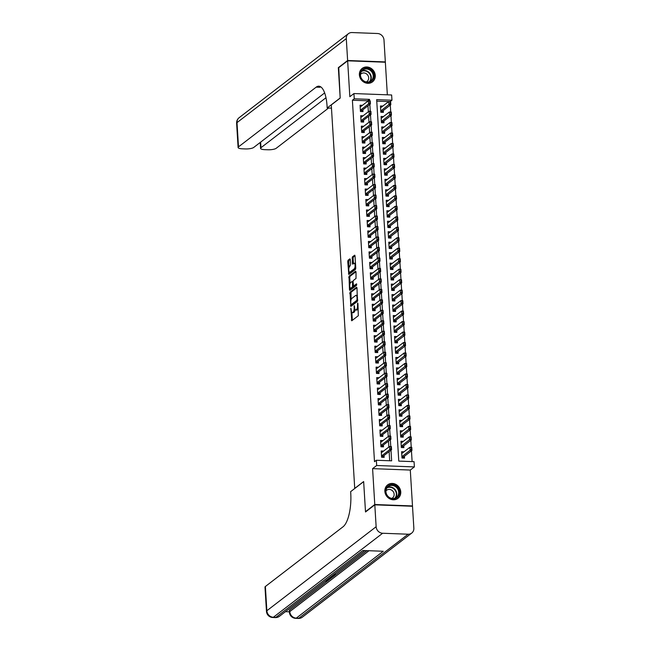 <?xml version="1.0" encoding="UTF-8"?>
<svg xmlns="http://www.w3.org/2000/svg" width="651" height="651" viewBox="0 0 651 651"><rect width="100%" height="100%" fill="white"/><g stroke="black" fill="none" stroke-linecap="round" stroke-linejoin="round"><path stroke-width="0.98" d="M350.856 308.183L351.743 320.78L358.31 315.727L357.944 303.496L357.643 302.967L357.513 305.303A3.41 1.18 -87.8 0 1 356.553 309.485L355.999 309.909A3.41 1.18 -87.8 0 1 355.674 310.031A3.41 1.18 -87.8 0 1 354.632 307.516L354.25 305.579L354.12 307.907A3.41 1.18 -87.8 0 1 353.159 312.098L352.606 312.521A3.41 1.18 -87.8 0 1 352.281 312.635A3.41 1.18 -87.8 0 1 351.239 310.12L350.856 308.183M359.385 74.849A8.479 7.649 52.4 0 0 364.218 82.319A8.479 7.649 52.4 0 0 372.494 81.863A8.479 7.649 52.4 0 0 375.277 75.443A8.479 7.649 52.4 0 0 370.443 67.973A8.479 7.649 52.4 0 0 362.168 68.428A8.479 7.649 52.4 0 0 359.385 74.849M384.855 491.31A8.479 7.649 52.4 0 0 389.697 498.788A8.479 7.649 52.4 0 0 397.973 498.332A8.479 7.649 52.4 0 0 400.756 491.912A8.479 7.649 52.4 0 0 395.914 484.442A8.479 7.649 52.4 0 0 387.638 484.889A8.479 7.649 52.4 0 0 384.855 491.31M350.311 259.586L349.88 258.838L348.041 260.254L347.74 261.564L348.806 274.486L355.47 269.4L355.772 268.09L355.031 255.957L354.705 255.168L352.378 256.917L352.394 263.419L352.72 264.208L353.924 263.321A2.856 0.985 -87.8 0 1 354.201 263.216A2.856 0.985 -87.8 0 1 355.088 265.714A2.856 0.985 -87.8 0 1 354.266 268.822L349.937 272.142A2.856 0.985 -87.8 0 1 349.668 272.248A2.856 0.985 -87.8 0 1 348.781 269.758A2.856 0.985 -87.8 0 1 349.603 266.641L350.629 264.778L350.311 259.586M367.709 101.279L367.677 100.799L352.394 100.23L354.25 98.797L353.932 93.557L391.633 94.981L391.959 100.213L376.669 99.644L398.778 461.103L414.06 461.673L414.386 466.913L376.677 465.498L376.359 460.257L391.642 460.835L390.991 450.15M365.903 511.686L365.488 511.67L363.649 481.545L354.73 488.405L331.278 104.941L340.196 98.081L338.349 67.964L347.642 60.82L349.839 96.698L353.932 93.557M365.488 511.67L374.781 504.525L412.49 505.941L410.293 470.055L414.386 466.913M410.293 470.055L372.592 468.639L374.781 504.525M372.592 468.639L376.677 465.498M352.394 100.23L374.496 461.689L376.359 460.257M349.994 292.242L350.865 306.434L357.432 301.38L356.992 287.937L356.561 287.189L349.994 292.242L351.011 292.275L351.084 299.696M349.457 289.695L349.017 276.244L355.584 271.198L356.007 271.947L356.024 278.449L353.363 280.5L353.062 281.802L353.599 286.033L356.545 283.836L356.561 285.309L349.888 290.436L349.457 289.695L350.474 289.728L350.376 288.084M387.345 94.818L385.351 62.236L347.642 60.82M382.845 106.072L380.453 105.983L380.835 112.273L383.382 112.371L383.268 110.524M383.488 116.553L381.087 116.464L381.478 122.746L384.025 122.844L383.911 120.996M384.131 127.026L381.73 126.937L382.113 133.227L384.66 133.325L384.554 131.478M384.765 137.507L382.373 137.418L382.755 143.7L385.302 143.798L385.189 141.951M385.408 147.98L383.016 147.891L383.398 154.181L385.945 154.279L385.831 152.432M386.051 158.462L383.651 158.372L384.041 164.654L386.588 164.752L386.474 162.905M386.694 168.934L384.293 168.845L384.676 175.135L387.223 175.233L387.117 173.386M387.329 179.416L384.936 179.326L385.319 185.608L387.866 185.706L387.752 183.859M387.972 189.889L385.579 189.799L385.962 196.089L388.509 196.187L388.395 194.34M388.614 200.37L386.214 200.28L386.604 206.562L389.152 206.66L389.038 204.813M389.257 210.851L386.857 210.753L387.239 217.043L389.786 217.141L389.68 215.294M389.892 221.324L387.5 221.234L387.882 227.516L390.429 227.614L390.315 225.767M390.535 231.805L388.142 231.707L388.525 237.997L391.072 238.095L390.958 236.248M391.178 242.278L388.777 242.188L389.168 248.47L391.715 248.568L391.601 246.721M391.821 252.759L389.42 252.661L389.803 258.952L392.35 259.049L392.244 257.202M392.455 263.232L390.063 263.142L390.445 269.424L392.992 269.522L392.878 267.675M393.098 273.713L390.706 273.615L391.088 279.906L393.635 280.003L393.521 278.156M393.741 284.186L391.341 284.096L391.731 290.387L394.278 290.476L394.164 288.629M394.384 294.667L391.983 294.577L392.366 300.86L394.913 300.957L394.807 299.11M395.019 305.14L392.626 305.05L393.009 311.341L395.556 311.43L395.442 309.583M395.662 315.621L393.269 315.532L393.652 321.814L396.199 321.911L396.085 320.064M396.304 326.094L393.904 326.005L394.294 332.295L396.841 332.384L396.728 330.537M396.947 336.575L394.547 336.486L394.929 342.768L397.476 342.865L397.362 341.018M397.582 347.048L395.19 346.959L395.572 353.249L398.119 353.338L398.005 351.491M398.225 357.529L395.832 357.44L396.215 363.722L398.762 363.819L398.648 361.972M398.868 368.002L396.467 367.913L396.858 374.203L399.405 374.292L399.291 372.445M399.511 378.483L397.11 378.394L397.492 384.676L400.04 384.774L399.926 382.926M400.145 388.956L397.753 388.867L398.135 395.157L400.682 395.247L400.568 393.407M400.788 399.437L398.396 399.348L398.778 405.63L401.325 405.728L401.211 403.88M401.431 409.91L399.03 409.821L399.421 416.111L401.968 416.201L401.854 414.361M402.074 420.391L399.673 420.302L400.056 426.584L402.603 426.682L402.489 424.834M402.709 430.864L400.316 430.775L400.699 437.065L403.246 437.155L403.132 435.316M403.351 441.345L400.959 441.256L401.341 447.538L403.889 447.636L403.775 445.789M383.61 451.053L381.217 450.964L381.6 457.246L384.147 457.344L384.033 455.497M382.967 440.581L380.575 440.483L380.957 446.773L383.504 446.871L383.39 445.024M382.332 430.099L379.932 430.01L380.314 436.292L382.861 436.39L382.755 434.542M381.689 419.618L379.289 419.529L379.679 425.819L382.227 425.917L382.113 424.07M381.047 409.145L378.654 409.056L379.037 415.338L381.584 415.436L381.47 413.588M380.404 398.664L378.011 398.575L378.394 404.865L380.941 404.963L380.827 403.115M379.769 388.191L377.368 388.102L377.751 394.384L380.298 394.482L380.192 392.634M379.126 377.71L376.726 377.621L377.116 383.911L379.663 384.009L379.549 382.161M378.483 367.237L376.091 367.148L376.473 373.43L379.02 373.528L378.906 371.68M377.84 356.756L375.448 356.667L375.83 362.957L378.377 363.055L378.264 361.207M377.206 346.283L374.805 346.194L375.188 352.476L377.735 352.573L377.629 350.726M376.563 335.802L374.162 335.713L374.553 342.003L377.1 342.1L376.986 340.253M375.92 325.329L373.528 325.24L373.91 331.522L376.457 331.619L376.343 329.772M375.277 314.848L372.885 314.759L373.267 321.049L375.814 321.146L375.7 319.299M374.642 304.375L372.242 304.286L372.624 310.568L375.171 310.665L375.066 308.818M374 293.894L371.599 293.804L371.99 300.095L374.537 300.192L374.423 298.345M373.357 283.421L370.964 283.331L371.347 289.614L373.894 289.711L373.78 287.864M372.714 272.94L370.321 272.85L370.704 279.141L373.251 279.238L373.137 277.391M372.079 262.467L369.678 262.377L370.061 268.66L372.608 268.757L372.502 266.91M371.436 251.986L369.036 251.896L369.426 258.187L371.973 258.284L371.859 256.437M370.793 241.513L368.401 241.423L368.783 247.705L371.33 247.803L371.216 245.956M370.15 231.032L367.758 230.942L368.14 237.233L370.688 237.33L370.574 235.483M369.516 220.559L367.115 220.469L367.498 226.751L370.045 226.849L369.939 225.002M368.873 210.078L366.472 209.988L366.863 216.278L369.41 216.368L369.296 214.529M368.23 199.605L365.838 199.515L366.22 205.797L368.767 205.895L368.653 204.048M367.587 189.124L365.195 189.034L365.577 195.324L368.124 195.414L368.01 193.575M366.952 178.651L364.552 178.561L364.934 184.843L367.481 184.941L367.376 183.094M366.31 168.17L363.909 168.08L364.3 174.37L366.847 174.46L366.733 172.621M365.667 157.697L363.274 157.607L363.657 163.889L366.204 163.987L366.09 162.14M365.024 147.216L362.631 147.126L363.014 153.416L365.561 153.506L365.447 151.667M364.389 136.743L361.989 136.653L362.371 142.935L364.918 143.033L364.812 141.186M363.746 126.261L361.346 126.172L361.736 132.462L364.283 132.552L364.169 130.713M363.103 115.788L360.711 115.699L361.093 121.981L363.64 122.079L363.527 120.232M389.697 460.762L389.135 451.582M388.85 447.025L388.492 441.101M388.216 436.544L387.85 430.628M387.573 426.071L387.207 420.147M386.93 415.59L386.572 409.674M386.287 405.117L385.929 399.193M385.652 394.636L385.286 388.72M385.01 384.163L384.643 378.239M384.367 373.682L384.009 367.766M383.724 363.209L383.366 357.285M383.089 352.728L382.723 346.812M382.446 342.255L382.08 336.331M381.803 331.774L381.445 325.858M381.16 321.301L380.802 315.377M380.526 310.82L380.16 304.904M379.883 300.347L379.517 294.423M379.24 289.866L378.882 283.95M378.597 279.393L378.239 273.469M377.962 268.912L377.596 262.988M377.32 258.439L376.953 252.515M376.677 247.958L376.319 242.034M376.034 237.485L375.676 231.561M375.399 227.004L375.033 221.08M374.756 216.531L374.39 210.607M374.113 206.05L373.755 200.126M373.471 195.577L373.113 189.653M372.836 185.096L372.47 179.171M372.193 174.623L371.827 168.699M371.55 164.142L371.192 158.217M370.907 153.669L370.549 147.744M370.273 143.187L369.906 137.263M369.63 132.706L369.263 126.79M368.987 122.233L368.629 116.309M368.344 111.752L367.986 105.836M362.461 105.307L360.068 105.218L360.451 111.508L362.998 111.598L362.884 109.75M412.116 461.6L411.456 450.85M411.237 447.31L410.814 440.377M410.594 436.829L410.171 429.896M409.959 426.356L409.536 419.423M409.316 415.875L408.893 408.942M408.673 405.402L408.25 398.469M408.039 394.921L407.607 387.988M407.396 384.44L406.973 377.515M406.753 373.967L406.33 367.034M406.11 363.486L405.687 356.561M405.475 353.013L405.044 346.08M404.832 342.532L404.409 335.607M404.19 332.059L403.766 325.126M403.547 321.578L403.124 314.653M402.912 311.105L402.481 304.172M402.269 300.624L401.846 293.699M401.626 290.151L401.203 283.218M400.983 279.67L400.56 272.745M400.349 269.197L399.917 262.263M399.706 258.716L399.283 251.791M399.063 248.243L398.64 241.309M398.42 237.761L397.997 230.836M397.785 227.289L397.354 220.355M397.143 216.807L396.719 209.882M396.5 206.334L396.077 199.401M395.857 195.853L395.434 188.928M395.222 185.38L394.791 178.447M394.579 174.899L394.156 167.974M393.936 164.426L393.513 157.493M393.294 153.945L392.87 147.02M392.659 143.472L392.227 136.539M392.016 132.991L391.593 126.066M391.373 122.518L390.95 115.585M390.73 112.037L390.307 105.112M388.68 101.589L376.758 101.141M403.994 451.818L401.594 451.729L401.984 458.019L404.531 458.109L404.417 456.27M390.201 101.564L391.959 100.213M369.622 100.791L369.532 99.375L354.25 98.797M390.771 446.537L390.348 439.677M390.128 436.056L389.705 429.196M389.485 425.583L389.07 418.723M388.85 415.102L388.427 408.242M388.208 404.629L387.784 397.769M387.565 394.148L387.142 387.288M386.922 383.675L386.507 376.815M386.287 373.194L385.864 366.334M385.644 362.721L385.221 355.861M385.001 352.24L384.578 345.38M384.359 341.767L383.944 334.899M383.724 331.286L383.301 324.426M383.081 320.813L382.658 313.945M382.438 310.332L382.015 303.472M381.795 299.859L381.38 292.991M381.16 289.378L380.737 282.518M380.518 278.905L380.094 272.037M379.875 268.424L379.452 261.564M379.232 257.951L378.817 251.083M378.597 247.47L378.174 240.61M377.954 236.997L377.531 230.129M377.311 226.515L376.888 219.656M376.669 216.042L376.254 209.174M376.034 205.561L375.611 198.701M375.391 195.088L374.968 188.22M374.748 184.607L374.325 177.747M374.105 174.134L373.69 167.266M373.471 163.653L373.047 156.793M372.828 153.18L372.405 146.312M372.185 142.699L371.762 135.839M371.542 132.226L371.127 125.358M370.907 121.745L370.484 114.885M370.264 111.272L369.841 104.404M367.677 100.799L369.532 99.375M352.281 312.635L353.298 312.675A3.41 1.18 -87.8 0 0 353.631 312.553L352.606 312.521M355.104 309.559A3.41 1.18 -87.8 0 1 354.177 312.138L353.631 312.553M355.674 310.031L356.691 310.063A3.41 1.18 -87.8 0 0 357.025 309.949L355.999 309.909M358.237 308.314A3.41 1.18 -87.8 0 1 357.57 309.526L357.025 309.949M351.865 312.39L352.354 320.3M356.968 287.701L351.011 292.275M351.394 304.717L351.475 305.954M350.873 304.155L351.174 304.684L356.943 300.249L357.057 297.841A3.41 1.18 -87.8 0 0 356.024 295.326A3.41 1.18 -87.8 0 0 355.69 295.448L351.752 298.475A3.41 1.18 -87.8 0 0 350.783 302.666L350.873 304.155M352.053 304.717L351.174 304.684M357.733 300.469L352.191 304.717M357.456 295.619A3.41 1.18 -87.8 0 0 357.041 295.367L356.024 295.326M350.092 283.478L349.733 277.595L348.716 277.554M355.983 271.711L350.035 276.284L349.733 277.595M354.518 286.025L356.772 284.454M350.596 282.624A2.856 0.985 -87.8 0 0 349.774 285.732A2.856 0.985 -87.8 0 0 350.661 288.222A2.856 0.985 -87.8 0 0 350.938 288.124L352.46 286.953L352.549 282.2L352.224 281.411L350.596 282.624M350.661 288.222L351.678 288.263A2.856 0.985 -87.8 0 0 351.955 288.157L350.938 288.124M353.778 286.041L351.955 288.157M349.668 272.248L350.686 272.281A2.856 0.985 -87.8 0 0 350.962 272.183L349.937 272.142M355.772 268.049A2.856 0.985 -87.8 0 1 355.283 268.863L350.962 272.183M355.487 263.378A2.856 0.985 -87.8 0 0 355.218 263.256L354.201 263.216M355.007 255.721L353.395 256.958L353.094 258.268L353.436 263.696M349.4 272.126L349.522 273.973M350.287 259.35L349.058 260.294L348.757 261.604L349.115 267.455M403.01 458.052L403.775 456.758L411.953 450.468L410.122 450.402L409.927 447.261L401.708 453.568M411.22 447.701L409.927 447.261L411.766 447.327L411.953 450.468L411.22 447.701L411.627 449.28M401.903 456.725L411.318 449.271M381.323 452.803L389.55 446.488L391.381 446.562L391.576 449.703L383.398 455.993L382.625 457.287M391.243 448.515L390.844 446.936L391.576 449.703L389.737 449.638L381.519 455.96M390.942 448.506L389.737 449.638L389.55 446.488L390.844 446.936M398.249 488.527A7.332 6.616 -127.6 0 1 396.321 498.096A7.332 6.616 -127.6 0 1 386.767 495.151A7.332 6.616 -127.6 0 1 388.696 485.589A7.332 6.616 -127.6 0 1 398.249 488.527M387.003 495.053A6.795 6.128 52.4 0 0 396.459 497.372A6.795 6.128 52.4 0 0 397.639 488.917A6.795 6.128 52.4 0 0 388.183 486.598A6.795 6.128 52.4 0 0 387.003 495.053M391.69 498.406A4.834 4.362 52.4 0 0 392.553 497.901A4.834 4.362 52.4 0 0 393.391 491.887A4.834 4.362 52.4 0 0 386.661 490.236A4.834 4.362 52.4 0 0 385.953 490.944M396.972 498.975A8.422 7.6 52.4 0 0 397.639 498.52A8.422 7.6 52.4 0 0 399.096 488.038A8.422 7.6 52.4 0 0 387.369 485.166A8.422 7.6 52.4 0 0 386.759 485.695M372.779 72.066A7.332 6.616 -127.6 0 1 370.85 81.627A7.332 6.616 -127.6 0 1 361.297 78.69A7.332 6.616 -127.6 0 1 363.217 69.12A7.332 6.616 -127.6 0 1 372.779 72.066M361.533 78.584A6.795 6.128 52.4 0 0 370.989 80.903A6.795 6.128 52.4 0 0 372.16 72.448A6.795 6.128 52.4 0 0 362.713 70.137A6.795 6.128 52.4 0 0 361.533 78.584M366.22 81.945A4.834 4.362 52.4 0 0 367.083 81.44A4.834 4.362 52.4 0 0 367.921 75.418A4.834 4.362 52.4 0 0 361.191 73.775A4.834 4.362 52.4 0 0 360.475 74.474M371.493 82.506A8.422 7.6 52.4 0 0 372.169 82.05A8.422 7.6 52.4 0 0 373.625 71.569A8.422 7.6 52.4 0 0 361.899 68.697A8.422 7.6 52.4 0 0 361.289 69.234M328.014 579.17L328.137 580.602L325.484 580.887M326.631 580.008L327.429 580.179M330.106 577.876L330.098 579.032L327.697 579.187M334.256 574.141L335.273 574.182L335.322 575.02L333.751 576.225L333.043 576.2L333.214 575.191M285.439 611.671L289.378 611.826M266.471 611.37A6.518 6.518 0 0 0 272.736 617.49A6.518 2.254 92.2 0 0 273.363 617.262A6.518 5.883 -127.6 0 1 266.861 610.744A6.518 1.684 176.5 0 0 266.471 611.37L264.99 587.121A6.518 1.684 -3.5 0 1 265.38 586.494L266.861 610.744L376.14 526.732A6.518 5.883 52.4 0 0 382.642 533.25L273.363 617.262L275.91 617.36L362.884 550.494L383.268 551.259L296.295 618.125A6.518 5.883 -127.6 0 1 289.793 611.606A6.518 1.684 176.5 0 0 289.402 612.233L289.304 610.662A6.518 1.684 -3.5 0 1 289.695 610.036L289.793 611.606L368.995 550.722M366.952 550.648L335.314 574.963M333.678 576.225L333.255 576.55M332.067 577.461L330.448 578.706M330.016 579.04L328.34 580.334M327.656 580.855L289.695 610.036M332.197 575.728L333.019 575.753M376.14 526.732L374.805 504.834L365.512 511.979L363.657 481.65L350.645 491.651L350.759 493.434A27.163 9.383 92.2 0 1 343.061 526.773L265.38 586.494M382.642 533.25L408.12 534.211A6.518 5.883 52.4 0 0 411.709 533.096A6.518 5.883 52.4 0 0 413.849 528.156L412.506 506.258L374.805 504.834M333.043 576.2L334.297 575.232L332.905 575.183M333.222 574.939L335.322 575.02M331.164 576.526L333.263 576.599L332.018 577.486L329.365 577.909M329.683 577.665L331.79 577.168L332.238 576.819L330.846 576.762M331.294 577.445L331.253 576.778M328.657 578.446L330.448 578.763M327.99 578.967L329.569 578.869L328.364 578.674M325.5 581.197L325.622 580.782M325.63 580.952L327.445 580.562M326.957 579.756L328.34 580.293M338.74 67.663L340.188 97.975L327.176 107.976L327.071 106.203A27.163 9.383 -87.8 0 0 318.803 86.192A27.163 9.383 -87.8 0 0 316.174 87.153L238.494 146.874A6.518 1.684 176.5 0 0 238.103 147.5A6.518 1.684 176.5 0 0 242.375 148.819L245.386 148.933A6.518 1.684 176.5 0 0 253.727 147.443L324.646 92.93M331.473 108.139L327.176 107.976M347.626 60.502L385.335 61.918L383.992 40.028A6.518 5.883 52.4 0 0 377.49 33.51L352.02 32.55A6.518 5.883 52.4 0 0 348.423 33.665A6.518 5.883 52.4 0 0 346.283 38.604L347.626 60.502L338.333 67.647M325.98 97.74L260.961 147.72A6.518 1.684 176.5 0 0 260.571 148.347A6.518 1.684 176.5 0 0 264.851 149.665L267.854 149.771A6.518 1.684 176.5 0 0 276.203 148.29L328.568 108.033M320.618 86.786A27.163 9.383 -87.8 0 0 319.844 87.291L316.174 87.153M402.367 447.579L403.14 446.277L411.318 439.995L409.479 439.921L409.284 436.78L401.065 443.095M410.586 437.22L409.284 436.78L411.123 436.845L411.318 439.995L410.586 437.22L410.984 438.807M401.26 446.252L410.683 438.798M401.724 437.098L402.497 435.804L410.675 429.514L408.836 429.448L408.649 426.299L400.43 432.614M409.943 426.747L408.649 426.299L410.48 426.372L410.675 429.514L409.943 426.747L410.342 428.325M400.617 435.771L410.04 428.317M401.089 426.625L401.854 425.323L410.032 419.041L408.201 418.967L408.006 415.826L399.787 422.141M409.3 416.266L408.006 415.826L409.837 415.891L410.032 419.041L409.3 416.266L409.707 417.852M399.983 425.298L409.398 417.844M400.446 416.144L401.211 414.85L409.389 408.559L407.559 408.494L407.363 405.345L399.144 411.66M408.657 405.793L407.363 405.345L409.202 405.418L409.389 408.559L408.657 405.793L409.064 407.371M399.34 414.817L408.755 407.363M380.689 442.322L388.907 436.015L390.738 436.08L390.934 439.222L382.755 445.512L381.982 446.814M390.6 438.042L390.201 436.455L390.934 439.222L389.095 439.156L380.876 445.479M390.299 438.025L389.095 439.156L388.907 436.015L390.201 436.455M380.046 431.849L388.265 425.534L390.095 425.608L390.291 428.749L382.113 435.039L381.348 436.333M389.965 427.561L389.558 425.982L390.291 428.749L388.46 428.683L380.241 435.006M389.656 427.552L388.46 428.683L388.265 425.534L389.558 425.982M379.403 421.368L387.622 415.061L389.461 415.126L389.648 418.267L381.47 424.558L380.705 425.86M389.322 417.088L388.924 415.501L389.648 418.267L387.817 418.202L379.598 424.525M389.013 417.071L387.817 418.202L387.622 415.061L388.924 415.501M378.76 410.895L386.987 404.58L388.818 404.653L389.013 407.795L380.835 414.085L380.062 415.379M388.68 406.606L388.281 405.028L389.013 407.795L387.174 407.721L378.955 414.052M388.378 406.598L387.174 407.721L386.987 404.58L388.281 405.028M399.804 405.671L400.577 404.369L408.755 398.087L406.916 398.013L406.729 394.872L398.502 401.187M408.022 395.312L406.729 394.872L408.559 394.937L408.755 398.087L408.022 395.312L408.421 396.898M398.697 404.344L408.12 396.89M378.125 400.414L386.344 394.107L388.175 394.172L388.37 397.313L380.192 403.604L379.419 404.906M388.037 396.133L387.638 394.547L388.37 397.313L386.531 397.248L378.312 403.571M387.736 396.117L386.531 397.248L386.344 394.107L387.638 394.547M399.161 395.19L399.934 393.896L408.112 387.605L406.273 387.54L406.086 384.391L397.867 390.706M407.38 384.839L406.086 384.391L407.917 384.464L408.112 387.605L407.38 384.839L407.778 386.417M398.054 393.863L407.477 386.409M377.482 389.941L385.701 383.626L387.532 383.699L387.727 386.84L379.549 393.123L378.784 394.425M387.402 385.652L386.995 384.074L387.727 386.84L385.897 386.767L377.678 393.098M387.093 385.644L385.897 386.767L385.701 383.626L386.995 384.074M398.526 384.717L399.291 383.415L407.469 377.132L405.638 377.059L405.443 373.918L397.224 380.233M406.737 374.358L405.443 373.918L407.274 373.983L407.469 377.132L406.737 374.358L407.144 375.944M397.419 383.39L406.834 375.936M376.839 379.46L385.058 373.153L386.897 373.218L387.085 376.359L378.906 382.65L378.141 383.952M386.759 375.179L386.36 373.593L387.085 376.359L385.254 376.294L377.035 382.617M386.45 375.163L385.254 376.294L385.058 373.153L386.36 373.593M397.883 374.235L398.648 372.942L406.826 366.651L404.995 366.586L404.8 363.437L396.581 369.752M406.094 363.885L404.8 363.437L406.639 363.51L406.826 366.651L406.094 363.885L406.501 365.463M396.776 372.909L406.191 365.455M376.197 368.987L384.424 362.672L386.255 362.745L386.45 365.886L378.272 372.169L377.499 373.471M386.116 364.698L385.717 363.12L386.45 365.886L384.611 365.813L376.392 372.144M385.815 364.69L384.611 365.813L384.424 362.672L385.717 363.12M397.24 363.763L398.013 362.461L406.191 356.178L404.352 356.105L404.165 352.964L395.938 359.279M405.459 353.403L404.165 352.964L405.996 353.029L406.191 356.178L405.459 353.403L405.858 354.99M396.133 362.436L405.557 354.974M375.562 358.506L383.781 352.199L385.612 352.264L385.807 355.405L377.629 361.696L376.856 362.998M385.473 354.225L385.075 352.639L385.807 355.405L383.968 355.34L375.749 361.663M385.172 354.209L383.968 355.34L383.781 352.199L385.075 352.639M396.597 353.281L397.37 351.988L405.549 345.697L403.71 345.632L403.522 342.483L395.303 348.798M404.816 342.931L403.522 342.483L405.353 342.556L405.549 345.697L404.816 342.931L405.215 344.509M395.491 351.955L404.914 344.501M374.919 348.033L383.138 341.718L384.969 341.791L385.164 344.932L376.986 351.214L376.221 352.516M384.839 343.744L384.432 342.166L385.164 344.932L383.333 344.859L375.114 351.19M384.529 343.736L383.333 344.859L383.138 341.718L384.432 342.166M395.963 342.808L396.728 341.506L404.906 335.224L403.075 335.151L402.879 332.01L394.661 338.325M404.173 332.449L402.879 332.01L404.71 332.075L404.906 335.224L404.173 332.449L404.58 334.036M394.856 341.482L404.271 334.02M374.276 337.552L382.495 331.245L384.334 331.31L384.521 334.451L376.343 340.742L375.578 342.044M384.196 333.271L383.797 331.685L384.521 334.451L382.69 334.386L374.471 340.709M383.887 333.255L382.69 334.386L382.495 331.245L383.797 331.685M395.32 332.327L396.085 331.034L404.263 324.743L402.432 324.678L402.237 321.529L394.018 327.844M403.53 321.976L402.237 321.529L404.076 321.602L404.263 324.743L403.53 321.976L403.937 323.555M394.213 331.001L403.628 323.547M373.633 327.079L381.86 320.764L383.691 320.837L383.887 323.978L375.708 330.26L374.935 331.562M383.553 322.79L383.154 321.212L383.887 323.978L382.047 323.905L373.829 330.236M383.252 322.782L382.047 323.905L381.86 320.764L383.154 321.212M394.677 321.854L395.45 320.552L403.628 314.27L401.789 314.197L401.602 311.056L393.375 317.371M402.896 311.495L401.602 311.056L403.433 311.121L403.628 314.27L402.896 311.495L403.295 313.082M393.57 320.528L402.993 313.066M372.999 316.598L381.217 310.291L383.048 310.356L383.244 313.497L375.066 319.787L374.292 321.089M382.91 312.317L382.511 310.73L383.244 313.497L381.405 313.432L373.186 319.755M382.609 312.301L381.405 313.432L381.217 310.291L382.511 310.73M394.034 311.373L394.807 310.079L402.985 303.789L401.146 303.724L400.959 300.575L392.74 306.89M402.253 301.022L400.959 300.575L402.79 300.648L402.985 303.789L402.253 301.022L402.652 302.601M392.927 310.047L402.351 302.593M372.356 306.125L380.575 299.81L382.414 299.883L382.601 303.024L374.423 309.306L373.658 310.608M382.275 301.836L381.868 300.257L382.601 303.024L380.77 302.951L372.551 309.282M381.966 301.828L380.77 302.951L380.575 299.81L381.868 300.257M393.399 300.9L394.164 299.598L402.342 293.316L400.511 293.243L400.316 290.102L392.097 296.417M401.61 290.541L400.316 290.102L402.147 290.167L402.342 293.316L401.61 290.541L402.017 292.128M392.293 299.566L401.708 292.112M371.713 295.644L379.932 289.337L381.771 289.402L381.958 292.543L373.78 298.833L373.015 300.135M381.632 291.363L381.234 289.776L381.958 292.543L380.127 292.478L371.908 298.801M381.323 291.347L380.127 292.478L379.932 289.337L381.234 289.776M392.756 290.419L393.521 289.125L401.7 282.835L399.869 282.77L399.673 279.621L391.454 285.935M400.967 280.068L399.673 279.621L401.512 279.694L401.7 282.835L400.967 280.068L401.374 281.647M391.65 289.093L401.065 281.639M371.07 285.171L379.297 278.856L381.128 278.929L381.323 282.07L373.145 288.352L372.372 289.654M380.99 280.882L380.591 279.303L381.323 282.07L379.484 281.997L371.265 288.328M380.689 280.874L379.484 281.997L379.297 278.856L380.591 279.303M392.114 279.946L392.887 278.644L401.065 272.362L399.226 272.289L399.039 269.148L390.812 275.463M400.332 269.587L399.039 269.148L400.87 269.213L401.065 272.362L400.332 269.587L400.731 271.174M391.007 278.612L400.43 271.158M370.435 274.689L378.654 268.383L380.485 268.448L380.68 271.589L372.502 277.879L371.729 279.181M380.347 270.409L379.948 268.822L380.68 271.589L378.841 271.524L370.622 277.847M380.046 270.393L378.841 271.524L378.654 268.383L379.948 268.822M391.471 269.465L392.244 268.171L400.422 261.881L398.583 261.816L398.396 258.667L390.177 264.981M399.69 259.114L398.396 258.667L400.227 258.74L400.422 261.881L399.69 259.114L400.088 260.693M390.364 268.139L399.787 260.685M369.792 264.216L378.011 257.902L379.85 257.975L380.038 261.116L371.859 267.398L371.094 268.7M379.712 259.928L379.305 258.349L380.038 261.116L378.207 261.043L369.988 267.374M379.403 259.92L378.207 261.043L378.011 257.902L379.305 258.349M390.836 258.992L391.601 257.69L399.779 251.408L397.948 251.335L397.753 248.194L389.534 254.508M399.047 248.633L397.753 248.194L399.584 248.259L399.779 251.408L399.047 248.633L399.454 250.22M389.729 257.658L399.144 250.204M369.15 253.735L377.368 247.429L379.207 247.494L379.395 250.635L371.225 256.925L370.452 258.219M379.069 249.455L378.67 247.868L379.395 250.635L377.564 250.57L369.345 256.893M378.76 249.439L377.564 250.57L377.368 247.429L378.67 247.868M390.193 248.511L390.958 247.217L399.136 240.927L397.305 240.862L397.11 237.713L388.891 244.027M398.412 238.16L397.11 237.713L398.949 237.786L399.136 240.927L398.412 238.16L398.811 239.739M389.086 247.185L398.502 239.731M368.507 243.262L376.734 236.948L378.565 237.021L378.76 240.162L370.582 246.444L369.809 247.746M378.426 238.974L378.028 237.395L378.76 240.162L376.921 240.089L368.702 246.42M378.125 238.966L376.921 240.089L376.734 236.948L378.028 237.395M389.55 238.038L390.323 236.736L398.502 230.454L396.662 230.381L396.475 227.24L388.248 233.546M397.769 227.679L396.475 227.24L398.306 227.305L398.502 230.454L397.769 227.679L398.168 229.266M388.444 236.704L397.867 229.25M367.872 232.781L376.091 226.475L377.922 226.54L378.117 229.681L369.939 235.971L369.166 237.265M377.783 228.501L377.385 226.914L378.117 229.681L376.278 229.616L368.059 235.939M377.482 228.485L376.278 229.616L376.091 226.475L377.385 226.914M388.907 227.557L389.68 226.263L397.859 219.973L396.02 219.908L395.832 216.759L387.614 223.073M397.126 217.206L395.832 216.759L397.663 216.832L397.859 219.973L397.126 217.206L397.525 218.785M387.801 226.231L397.224 218.777M367.229 222.308L375.448 215.994L377.287 216.067L377.474 219.208L369.296 225.49L368.531 226.792M377.149 218.02L376.742 216.433L377.474 219.208L375.643 219.135L367.424 225.466M376.839 218.012L375.643 219.135L375.448 215.994L376.742 216.433M388.273 217.084L389.038 215.782L397.216 209.492L395.385 209.427L395.19 206.286L386.971 212.592M396.483 206.725L395.19 206.286L397.02 206.351L397.216 209.492L396.483 206.725L396.89 208.312M387.166 215.75L396.581 208.296M366.586 211.827L374.805 205.521L376.644 205.586L376.831 208.727L368.661 215.017L367.888 216.311M376.506 207.547L376.107 205.96L376.831 208.727L375 208.662L366.782 214.985M376.197 207.531L375 208.662L374.805 205.521L376.107 205.96M387.63 206.603L388.395 205.309L396.573 199.019L394.742 198.946L394.547 195.805L386.328 202.119M395.849 196.252L394.547 195.805L396.386 195.878L396.573 199.019L395.849 196.252L396.247 197.831M386.523 205.277L395.938 197.823M365.943 201.354L374.17 195.04L376.001 195.105L376.197 198.254L368.018 204.536L367.245 205.838M375.863 197.066L375.464 195.479L376.197 198.254L374.358 198.181L366.139 204.512M375.562 197.058L374.358 198.181L374.17 195.04L375.464 195.479M386.987 196.13L387.76 194.828L395.938 188.538L394.099 188.473L393.912 185.332L385.685 191.638M395.206 185.771L393.912 185.332L395.743 185.397L395.938 188.538L395.206 185.771L395.605 187.358M385.88 194.795L395.303 187.342M365.309 190.873L373.528 184.567L375.358 184.632L375.554 187.773L367.376 194.063L366.603 195.357M375.22 186.585L374.821 185.006L375.554 187.773L373.715 187.708L365.496 194.031M374.919 186.577L373.715 187.708L373.528 184.567L374.821 185.006M386.344 185.649L387.117 184.347L395.295 178.065L393.456 177.992L393.269 174.85L385.05 181.165M394.563 175.298L393.269 174.85L395.1 174.924L395.295 178.065L394.563 175.298L394.962 176.877M385.237 184.323L394.661 176.869M364.666 180.4L372.885 174.086L374.724 174.151L374.911 177.3L366.733 183.582L365.968 184.884M374.585 176.112L374.179 174.525L374.911 177.3L373.08 177.227L364.861 183.558M374.276 176.104L373.08 177.227L372.885 174.086L374.179 174.525M385.709 175.176L386.474 173.874L394.652 167.584L392.822 167.519L392.626 164.377L384.407 170.684M393.92 164.817L392.626 164.377L394.457 164.443L394.652 167.584L393.92 164.817L394.327 166.404M384.603 173.841L394.018 166.387M364.023 169.919L372.242 163.604L374.081 163.678L374.268 166.819L366.098 173.109L365.325 174.403M373.943 165.631L373.544 164.052L374.268 166.819L372.437 166.754L364.218 173.076M373.633 165.623L372.437 166.754L372.242 163.604L373.544 164.052M385.066 164.695L385.831 163.393L394.01 157.111L392.179 157.037L391.983 153.896L383.764 160.211M393.285 154.344L391.983 153.896L393.822 153.97L394.01 157.111L393.285 154.344L393.684 155.923M383.96 163.368L393.375 155.915M363.38 159.446L371.607 153.131L373.438 153.197L373.633 156.346L365.455 162.628L364.682 163.93M373.3 155.158L372.901 153.571L373.633 156.346L371.794 156.273L363.575 162.604M372.999 155.15L371.794 156.273L371.607 153.131L372.901 153.571M384.424 154.222L385.197 152.92L393.375 146.63L391.536 146.565L391.349 143.423L383.122 149.73M392.643 143.863L391.349 143.423L393.18 143.489L393.375 146.63L392.643 143.863L393.041 145.45M383.317 152.887L392.74 145.433M362.745 148.965L370.964 142.65L372.795 142.724L372.99 145.865L364.812 152.155L364.039 153.449M372.657 144.677L372.258 143.098L372.99 145.865L371.151 145.8L362.933 152.122M372.356 144.668L371.151 145.8L370.964 142.65L372.258 143.098M383.781 143.741L384.554 142.439L392.732 136.157L390.893 136.083L390.706 132.942L382.487 139.257M392 133.39L390.706 132.942L392.537 133.016L392.732 136.157L392 133.39L392.398 134.969M382.674 142.414L392.097 134.96M362.102 138.492L370.321 132.177L372.16 132.243L372.348 135.392L364.169 141.674L363.404 142.976M372.022 134.204L371.615 132.617L372.348 135.392L370.517 135.318L362.298 141.649M371.713 134.196L370.517 135.318L370.321 132.177L371.615 132.617M383.146 133.268L383.911 131.966L392.089 125.676L390.258 125.61L390.063 122.469L381.844 128.776M391.357 122.909L390.063 122.469L391.894 122.534L392.089 125.676L391.357 122.909L391.764 124.496M382.039 131.933L391.454 124.479M361.46 128.011L369.678 121.696L371.518 121.77L371.705 124.911L363.535 131.201L362.762 132.495M371.379 123.723L370.98 122.144L371.705 124.911L369.874 124.846L361.655 131.168M371.07 123.714L369.874 124.846L369.678 121.696L370.98 122.144M382.503 122.787L383.268 121.485L391.446 115.203L389.615 115.129L389.42 111.988L381.201 118.303M390.722 112.436L389.42 111.988L391.259 112.062L391.446 115.203L390.722 112.436L391.121 114.015M381.396 121.46L390.812 114.006M360.817 117.538L369.044 111.223L370.875 111.288L371.07 114.438L362.892 120.72L362.119 122.022M370.736 113.25L370.338 111.663L371.07 114.438L369.231 114.364L361.012 120.695M370.435 113.241L369.231 114.364L369.044 111.223L370.338 111.663M381.86 112.314L382.633 111.012L390.812 104.721L388.972 104.656L388.785 101.515L380.558 107.822M390.079 101.955L388.785 101.515L390.616 101.58L390.812 104.721L390.079 101.955L390.478 103.542M380.754 110.979L390.177 103.525M360.182 107.057L368.401 100.742L370.232 100.815L370.427 103.957L362.249 110.247L361.476 111.541M370.094 102.768L369.695 101.19L370.427 103.957L368.596 103.891L360.369 110.214M369.792 102.76L368.596 103.891L368.401 100.742L369.695 101.19M351.182 309.119L350.645 309.103M357.969 303.903L357.432 303.887M354.575 306.515L354.038 306.491M354.177 312.138L353.159 312.098M354.673 307.931L354.12 307.907M357.57 309.526L356.553 309.485M358.05 305.319L357.513 305.303M352.329 320.064L351.312 320.032M351.45 305.718L350.433 305.685M350.71 293.585L349.693 293.544M357.733 300.282L356.943 300.249M357.684 299.354L357.155 299.338M357.594 297.865L357.057 297.841M350.035 276.284L349.017 276.244M354.722 286.033L353.696 286.001M353.477 286.993L352.46 286.953M353.338 285.667L352.761 285.643M353.086 282.217L352.549 282.2M355.283 268.863L354.266 268.822M353.412 263.46L352.394 263.419M353.094 258.268L352.077 258.227M353.395 256.958L352.378 256.917M349.497 273.737L348.48 273.697M348.757 261.604L347.74 261.564M349.058 260.294L348.041 260.254M403.775 456.758L401.944 456.685M403.669 456.888L401.911 456.823M381.527 456.058L383.284 456.123M381.559 455.92L383.398 455.993M387.296 487.453A6.795 6.128 -127.6 0 1 395.702 490.406A6.795 6.128 -127.6 0 1 395.409 498.007M394.856 498.227A6.567 5.924 52.4 0 0 395.344 490.651A6.567 5.924 52.4 0 0 386.946 487.925M361.826 70.983A6.795 6.128 -127.6 0 1 370.224 73.937A6.795 6.128 -127.6 0 1 369.939 81.538M369.386 81.757A6.567 5.924 52.4 0 0 369.866 74.181A6.567 5.924 52.4 0 0 361.468 71.464M289.402 612.233A6.518 6.518 0 0 0 295.66 618.352A6.518 2.254 92.2 0 0 296.295 618.125L298.842 618.222L408.12 534.211M302.43 617.107A6.518 5.883 -127.6 0 1 298.842 618.222A6.518 2.254 -87.8 0 1 298.215 618.45A6.518 6.518 0 0 0 302.43 617.107L411.709 533.096M279.499 616.245A6.518 5.883 -127.6 0 1 275.91 617.36A6.518 2.254 -87.8 0 1 275.283 617.587A6.518 6.518 0 0 0 279.499 616.245L364.926 550.567M346.283 38.604L237.013 122.616L238.494 146.874M260.62 142.146L260.961 147.72M237.013 122.616A6.518 5.883 -127.6 0 1 239.153 117.676A6.518 6.518 0 0 0 236.614 123.242A6.518 1.684 -3.5 0 1 237.013 122.616M403.14 446.277L401.301 446.212M403.026 446.415L401.268 446.35M402.497 435.804L400.658 435.731M402.383 435.934L400.625 435.869M401.854 425.323L400.023 425.258M401.748 425.461L399.983 425.396M401.211 414.85L399.38 414.777M401.106 414.98L399.348 414.915M380.884 445.585L382.642 445.65M380.925 445.447L382.755 445.512M380.241 435.104L382.007 435.169M380.282 434.966L382.113 435.039M379.606 424.631L381.364 424.696M379.639 424.493L381.47 424.558M378.963 414.15L380.721 414.215M378.996 414.012L380.835 414.085M400.577 404.369L398.738 404.304M400.463 404.507L398.705 404.442M378.321 403.677L380.086 403.742M378.361 403.539L380.192 403.604M399.934 393.896L398.103 393.822M399.82 394.026L398.062 393.961M377.678 393.196L379.443 393.261M377.718 393.058L379.549 393.123M399.291 383.415L397.46 383.349M399.185 383.553L397.419 383.488M377.043 382.723L378.801 382.788M377.075 382.576L378.906 382.65M398.648 372.942L396.817 372.868M398.542 373.072L396.784 373.007M376.4 372.242L378.158 372.307M376.433 372.103L378.272 372.169M398.013 362.461L396.174 362.395M397.899 362.599L396.142 362.534M375.757 361.769L377.523 361.834M375.798 361.622L377.629 361.696M397.37 351.988L395.539 351.914M397.256 352.118L395.499 352.053M375.114 351.288L376.88 351.353M375.155 351.149L376.986 351.214M396.728 341.506L394.897 341.441M396.622 341.645L394.856 341.58M374.48 340.807L376.237 340.88M374.512 340.668L376.343 340.742M396.085 331.034L394.254 330.96M395.979 331.164L394.221 331.099M373.837 330.334L375.594 330.399M373.869 330.195L375.708 330.26M395.45 320.552L393.611 320.487M395.336 320.691L393.578 320.626M373.194 319.853L374.96 319.926M373.235 319.714L375.066 319.787M394.807 310.079L392.976 310.006M394.693 310.21L392.935 310.145M372.551 309.38L374.317 309.445M372.592 309.241L374.423 309.306M394.164 299.598L392.333 299.533M394.058 299.737L392.293 299.672M371.916 298.899L373.674 298.972M371.949 298.76L373.78 298.833M393.521 289.125L391.69 289.052M393.416 289.256L391.658 289.19M371.273 288.426L373.031 288.491M371.306 288.287L373.145 288.352M392.887 278.644L391.048 278.579M392.773 278.783L391.015 278.718M370.631 277.944L372.396 278.018M370.671 277.806L372.502 277.879M392.244 268.171L390.413 268.098M392.13 268.302L390.372 268.236M369.988 267.471L371.754 267.537M370.028 267.333L371.859 267.398M391.601 257.69L389.77 257.625M391.495 257.829L389.729 257.763M369.353 256.99L371.111 257.064M369.386 256.852L371.225 256.925M390.958 247.217L389.127 247.144M390.852 247.347L389.095 247.282M368.71 246.517L370.468 246.583M368.743 246.379L370.582 246.444M390.323 236.736L388.484 236.671M390.209 236.874L388.452 236.809M368.067 236.036L369.833 236.11M368.108 235.898L369.939 235.971M389.68 226.263L387.85 226.19M389.567 226.393L387.809 226.328M367.424 225.563L369.19 225.628M367.465 225.425L369.296 225.49M389.038 215.782L387.207 215.717M388.932 215.92L387.166 215.855M366.79 215.082L368.547 215.147M366.822 214.944L368.661 215.017M388.395 205.309L386.564 205.236M388.289 205.439L386.531 205.374M366.147 204.609L367.905 204.674M366.179 204.471L368.018 204.536M387.76 194.828L385.921 194.763M387.646 194.966L385.888 194.901M365.504 194.128L367.27 194.193M365.545 193.99L367.376 194.063M387.117 184.347L385.286 184.282M387.011 184.485L385.246 184.42M364.861 183.655L366.627 183.72M364.902 183.517L366.733 183.582M386.474 173.874L384.643 173.809M386.368 174.012L384.603 173.947M364.226 173.174L365.984 173.239M364.259 173.036L366.098 173.109M385.831 163.393L384 163.328M385.726 163.531L383.968 163.466M363.584 162.701L365.341 162.766M363.616 162.563L365.455 162.628M385.197 152.92L383.358 152.847M385.083 153.058L383.325 152.993M362.941 152.22L364.706 152.285M362.981 152.082L364.812 152.155M384.554 142.439L382.723 142.374M384.448 142.577L382.682 142.512M362.298 141.747L364.064 141.812M362.338 141.609L364.169 141.674M383.911 131.966L382.08 131.893M383.805 132.104L382.039 132.031M361.663 131.266L363.421 131.331M361.696 131.128L363.535 131.201M383.268 121.485L381.437 121.42M383.162 121.623L381.405 121.558M361.02 120.793L362.778 120.858M361.053 120.655L362.892 120.72M382.633 111.012L380.794 110.939M382.519 111.15L380.762 111.077M360.377 110.312L362.143 110.377M360.418 110.174L362.249 110.247M352.126 304.749L351.101 304.709M354.616 286.074L353.599 286.033M353.062 281.444L352.224 281.411M295.66 618.352L298.215 618.45M272.736 617.49L275.283 617.587M260.213 142.463L260.571 148.347M348.423 33.665L239.153 117.676M236.614 123.242L238.103 147.5"/></g></svg>

